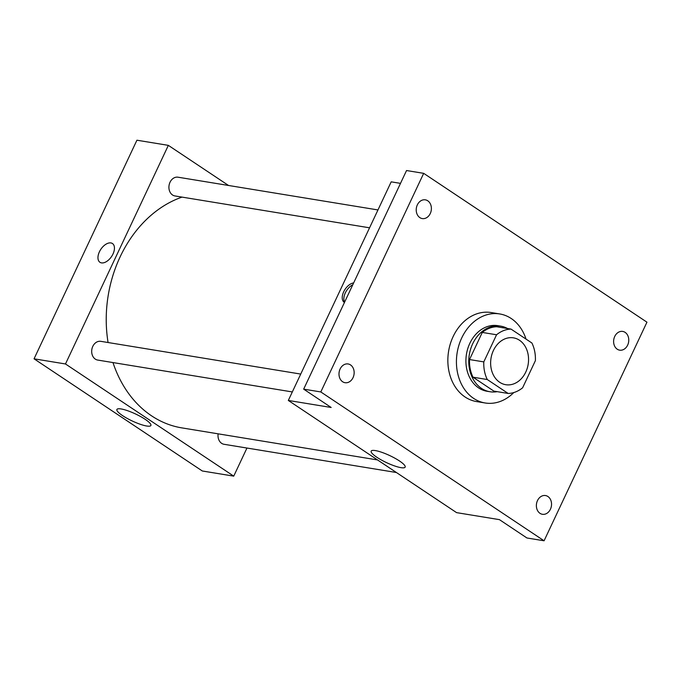 <?xml version="1.0" encoding="UTF-8"?>
<svg xmlns="http://www.w3.org/2000/svg" width="681" height="681" viewBox="0 0 681 681"><rect width="100%" height="100%" fill="white"/><g stroke="black" fill="none" stroke-linecap="round" stroke-linejoin="round"><path stroke-width="1.02" d="M493.419 350.485A23.741 18.821 -80.7 0 1 513.431 337.844A23.741 18.821 -80.7 0 1 528.167 364.318A23.741 18.821 -80.7 0 1 505.753 384.705A23.741 18.821 -80.7 0 1 493.419 350.485M487.29 379.538L508.162 393.456A32.347 25.64 -80.7 0 0 522.625 387.778L535.385 360.658A32.347 25.64 -80.7 0 0 531.904 343.011L511.022 329.093A32.347 25.64 -80.7 0 0 496.56 334.771L483.799 361.892A32.347 25.64 -80.7 0 0 487.29 379.538L473.006 377.197L493.878 391.115L508.162 393.456M496.56 334.771L482.276 332.43A32.347 25.64 -80.7 0 1 496.738 326.752L511.022 329.093M482.276 332.43L469.515 359.551L483.799 361.892M473.006 377.197A32.347 25.64 -80.7 0 1 469.515 359.551M507.532 328.523A33.241 26.346 99.3 0 0 500.68 326.131A33.241 26.346 99.3 0 0 469.311 354.673A33.241 26.346 99.3 0 0 489.937 391.737A33.241 26.346 99.3 0 0 497.198 391.66M489.937 391.737L487.077 391.269A33.241 26.346 -80.7 0 1 469.805 343.369A33.241 26.346 -80.7 0 1 497.82 325.663L500.68 326.131M513.789 392.554A45.108 35.752 -80.7 0 1 485.161 402.982A45.108 35.752 -80.7 0 1 461.709 337.972A45.108 35.752 -80.7 0 1 499.743 313.95A45.108 35.752 -80.7 0 1 526.021 339.087M485.161 402.982L476.589 401.577A45.108 35.752 -80.7 0 1 453.137 336.567A45.108 35.752 -80.7 0 1 491.171 312.545L499.743 313.95M539.999 513.329A9.5 7.525 -80.7 0 1 536.9 502.11A9.5 7.525 -80.7 0 1 545.49 495.547A9.5 7.525 -80.7 0 1 551.389 506.136A9.5 7.525 -80.7 0 1 542.425 514.291A9.5 7.525 -80.7 0 1 539.999 513.329M342.62 381.743A9.5 7.525 -80.7 0 1 339.521 370.524A9.5 7.525 -80.7 0 1 348.11 363.96A9.5 7.525 -80.7 0 1 354.001 374.55A9.5 7.525 -80.7 0 1 345.037 382.705A9.5 7.525 -80.7 0 1 342.62 381.743M419.845 217.614A9.5 7.525 -80.7 0 1 416.746 206.403A9.5 7.525 -80.7 0 1 425.344 199.839A9.5 7.525 -80.7 0 1 431.235 210.42A9.5 7.525 -80.7 0 1 422.271 218.575A9.5 7.525 -80.7 0 1 419.845 217.614M617.233 349.2A9.5 7.525 -80.7 0 1 614.134 337.989A9.5 7.525 -80.7 0 1 622.723 331.426A9.5 7.525 -80.7 0 1 628.614 342.007A9.5 7.525 -80.7 0 1 619.65 350.162A9.5 7.525 -80.7 0 1 617.233 349.2M646.95 322.181L423.684 173.34L320.811 391.95L544.076 540.791L646.95 322.181M400.496 183.368L391.192 181.844L288.318 400.454L331.17 407.476L303.666 389.14L406.54 170.531L423.684 173.34M303.666 389.14L320.811 391.95M288.318 400.454L456.576 512.631L499.437 519.646L526.941 537.981L544.076 540.791M375.367 450.584A18.779 3.873 25.2 0 1 394.971 458.245A18.779 3.873 25.2 0 1 405.161 467.115A18.779 3.873 25.2 0 1 386.51 462.62A18.779 3.873 25.2 0 1 371.171 451.12A18.779 3.873 25.2 0 1 375.367 450.584M344.467 302.441A11.279 6.469 123.7 0 1 344.211 302.287A11.279 6.469 123.7 0 1 343.684 291.791A11.279 6.469 123.7 0 1 353.66 282.904M344.637 302.083A11.279 6.469 123.7 0 1 345.31 292.881A11.279 6.469 123.7 0 1 352.775 284.794M108.075 342.526A118.707 94.089 -80.7 0 1 120.145 256.822A118.707 94.089 -80.7 0 1 182.031 197.107M377.538 459.939L181.861 427.889A118.707 94.089 -80.7 0 1 112.969 362.573M300.738 374.073L100.797 341.334A9.5 7.525 99.3 0 0 91.833 349.489A9.5 7.525 99.3 0 0 97.732 360.07L292.328 391.941M369.562 227.812L174.957 195.949A9.5 7.525 -80.7 0 1 170.02 182.261A9.5 7.525 -80.7 0 1 178.03 177.205L377.964 209.944M396.402 472.512L224.058 444.293A9.5 7.525 -80.7 0 1 218.141 433.831M228.527 185.47L168.343 145.359L65.478 363.969L233.736 476.138L246.956 448.038M233.736 476.138L202.308 470.988L34.05 358.819L136.924 140.209L168.343 145.359M34.05 358.819L65.478 363.969M121.09 408.949A18.779 3.873 25.2 0 1 140.703 416.61A18.779 3.873 25.2 0 1 150.884 425.472A18.779 3.873 25.2 0 1 132.242 420.986A18.779 3.873 25.2 0 1 116.902 409.485A18.779 3.873 25.2 0 1 121.09 408.949M99.945 262.287A11.279 6.469 123.7 0 1 99.417 251.8A11.279 6.469 123.7 0 1 112.45 243.526A11.279 6.469 123.7 0 1 111.582 256.499A11.279 6.469 123.7 0 1 99.945 262.287A11.279 6.469 123.7 0 1 99.417 251.8A11.279 6.469 123.7 0 1 112.459 243.526"/></g></svg>
